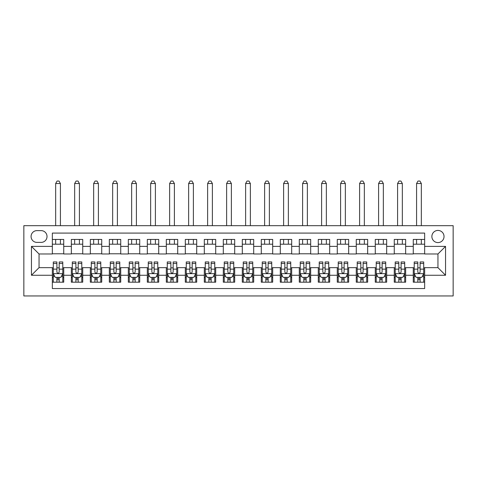 <?xml version="1.0" encoding="UTF-8"?>
<svg xmlns="http://www.w3.org/2000/svg" width="477" height="477" viewBox="0 0 477 477"><rect width="100%" height="100%" fill="white"/><g stroke="black" fill="none" stroke-linecap="round" stroke-linejoin="round"><path stroke-width="0.72" d="M437.952 230.427A6.076 6.076 0 0 0 431.876 236.503A6.076 6.076 0 0 0 437.952 242.584A6.076 6.076 0 0 0 444.033 236.503A6.076 6.076 0 0 0 437.952 230.427M23.85 295.961L453.15 295.961L453.15 225.681L23.85 225.681L23.85 295.961M424.655 239.448L413.261 239.448L413.261 246.382L405.659 246.382L405.659 253.979L413.261 253.979L413.261 246.382M405.659 246.382L405.659 239.448L394.264 239.448L394.264 246.382L386.668 246.382L386.668 253.979L394.264 253.979L394.264 246.382M386.668 246.382L386.668 239.448L375.268 239.448L375.268 246.382L367.672 246.382L367.672 253.979L375.268 253.979L375.268 246.382M367.672 246.382L367.672 239.448L356.271 239.448L356.271 246.382L348.675 246.382L348.675 253.979L356.271 253.979L356.271 246.382M348.675 246.382L348.675 239.448L337.275 239.448L337.275 246.382L329.679 246.382L329.679 253.979L337.275 253.979L337.275 246.382M329.679 246.382L329.679 239.448L318.284 239.448L318.284 246.382L310.682 246.382L310.682 253.979L318.284 253.979L318.284 246.382M310.682 246.382L310.682 239.448L299.288 239.448L299.288 246.382L291.685 246.382L291.685 253.979L299.288 253.979L299.288 246.382M291.685 246.382L291.685 239.448L280.291 239.448L280.291 246.382L272.695 246.382L272.695 253.979L280.291 253.979L280.291 246.382M272.695 246.382L272.695 239.448L261.295 239.448L261.295 246.382L253.698 246.382L253.698 253.979L261.295 253.979L261.295 246.382M253.698 246.382L253.698 239.448L242.298 239.448L242.298 246.382L234.702 246.382L234.702 253.979L242.298 253.979L242.298 246.382M234.702 246.382L234.702 239.448L223.302 239.448L223.302 246.382L215.705 246.382L215.705 253.979L223.302 253.979L223.302 246.382M215.705 246.382L215.705 239.448L204.305 239.448L204.305 246.382L196.709 246.382L196.709 253.979L204.305 253.979L204.305 246.382M196.709 246.382L196.709 239.448L185.314 239.448L185.314 246.382L177.712 246.382L177.712 253.979L185.314 253.979L185.314 246.382M177.712 246.382L177.712 239.448L166.318 239.448L166.318 246.382L158.716 246.382L158.716 253.979L166.318 253.979L166.318 246.382M158.716 246.382L158.716 239.448L147.321 239.448L147.321 246.382L139.725 246.382L139.725 253.979L147.321 253.979L147.321 246.382M139.725 246.382L139.725 239.448L128.325 239.448L128.325 246.382L120.729 246.382L120.729 253.979L128.325 253.979L128.325 246.382M120.729 246.382L120.729 239.448L109.328 239.448L109.328 246.382L101.732 246.382L101.732 253.979L109.328 253.979L109.328 246.382M101.732 246.382L101.732 239.448L90.332 239.448L90.332 246.382L82.736 246.382L82.736 253.979L90.332 253.979L90.332 246.382M82.736 246.382L82.736 239.448L71.341 239.448L71.341 253.979L63.739 253.979L63.739 239.448L52.345 239.448M52.345 282.187L63.739 282.187L63.739 267.657L71.341 267.657L71.341 282.187L82.736 282.187L82.736 267.657L90.332 267.657L90.332 275.259L82.736 275.259M90.332 275.259L90.332 282.187L101.732 282.187L101.732 267.657L109.328 267.657L109.328 275.259L101.732 275.259M109.328 275.259L109.328 282.187L120.729 282.187L120.729 267.657L128.325 267.657L128.325 275.259L120.729 275.259M128.325 275.259L128.325 282.187L139.725 282.187L139.725 267.657L147.321 267.657L147.321 275.259L139.725 275.259M147.321 275.259L147.321 282.187L158.716 282.187L158.716 267.657L166.318 267.657L166.318 275.259L158.716 275.259M166.318 275.259L166.318 282.187L177.712 282.187L177.712 267.657L185.314 267.657L185.314 275.259L177.712 275.259M185.314 275.259L185.314 282.187L196.709 282.187L196.709 267.657L204.305 267.657L204.305 275.259L196.709 275.259M204.305 275.259L204.305 282.187L215.705 282.187L215.705 267.657L223.302 267.657L223.302 275.259L215.705 275.259M223.302 275.259L223.302 282.187L234.702 282.187L234.702 267.657L242.298 267.657L242.298 275.259L234.702 275.259M242.298 275.259L242.298 282.187L253.698 282.187L253.698 267.657L261.295 267.657L261.295 275.259L253.698 275.259M261.295 275.259L261.295 282.187L272.695 282.187L272.695 267.657L280.291 267.657L280.291 275.259L272.695 275.259M280.291 275.259L280.291 282.187L291.685 282.187L291.685 267.657L299.288 267.657L299.288 275.259L291.685 275.259M299.288 275.259L299.288 282.187L310.682 282.187L310.682 267.657L318.284 267.657L318.284 275.259L310.682 275.259M318.284 275.259L318.284 282.187L329.679 282.187L329.679 267.657L337.275 267.657L337.275 275.259L329.679 275.259M337.275 275.259L337.275 282.187L348.675 282.187L348.675 267.657L356.271 267.657L356.271 275.259L348.675 275.259M356.271 275.259L356.271 282.187L367.672 282.187L367.672 267.657L375.268 267.657L375.268 275.259L367.672 275.259M375.268 275.259L375.268 282.187L386.668 282.187L386.668 267.657L394.264 267.657L394.264 275.259L386.668 275.259M394.264 275.259L394.264 282.187L405.659 282.187L405.659 267.657L413.261 267.657L413.261 275.259L405.659 275.259M36.956 242.394L41.135 242.394A5.891 5.891 0 0 0 47.026 236.503A5.891 5.891 0 0 0 41.135 230.618L36.956 230.618A5.891 5.891 0 0 0 31.071 236.503A5.891 5.891 0 0 0 36.956 242.394M424.655 246.382L424.655 233.086L52.345 233.086L52.345 253.979L39.048 253.979L39.048 267.657L52.345 267.657L52.345 288.555L424.655 288.555L424.655 267.657L437.952 267.657L437.952 253.979L424.655 253.979L424.655 246.382L445.554 246.382L445.554 275.259L424.655 275.259M52.345 275.259L31.446 275.259L31.446 246.382L52.345 246.382M413.261 275.259L413.261 282.187L424.655 282.187M52.345 244.2L63.739 244.2M52.345 253.794L63.739 253.794M52.345 267.847L53.293 267.847M56.9 267.847L59.184 267.847M62.791 267.847L63.739 267.847M52.345 277.441L53.293 277.441M56.9 277.441L59.184 277.441M62.791 277.441L63.739 277.441M71.341 253.794L82.736 253.794M71.341 244.2L82.736 244.2M71.341 267.847L72.289 267.847M75.897 267.847L78.18 267.847M81.788 267.847L82.736 267.847M71.341 277.441L72.289 277.441M75.897 277.441L78.18 277.441M81.788 277.441L82.736 277.441M90.332 267.847L91.286 267.847M94.893 267.847L97.171 267.847M100.784 267.847L101.732 267.847M90.332 277.441L91.286 277.441M94.893 277.441L97.171 277.441M100.784 277.441L101.732 277.441M90.332 244.2L101.732 244.2M90.332 253.794L101.732 253.794M109.328 267.847L110.282 267.847M113.89 267.847L116.167 267.847M119.775 267.847L120.729 267.847M109.328 277.441L110.282 277.441M113.89 277.441L116.167 277.441M119.775 277.441L120.729 277.441M109.328 244.2L120.729 244.2M109.328 253.794L120.729 253.794M128.325 267.847L129.273 267.847M132.886 267.847L135.164 267.847M138.771 267.847L139.725 267.847M128.325 277.441L129.273 277.441M132.886 277.441L135.164 277.441M138.771 277.441L139.725 277.441M128.325 244.2L139.725 244.2M128.325 253.794L139.725 253.794M147.321 267.847L148.269 267.847M151.883 267.847L154.16 267.847M157.768 267.847L158.716 267.847M147.321 277.441L148.269 277.441M151.883 277.441L154.16 277.441M157.768 277.441L158.716 277.441M147.321 244.2L158.716 244.2M147.321 253.794L158.716 253.794M166.318 267.847L167.266 267.847M170.873 267.847L173.157 267.847M176.764 267.847L177.712 267.847M166.318 277.441L167.266 277.441M170.873 277.441L173.157 277.441M176.764 277.441L177.712 277.441M166.318 244.2L177.712 244.2M166.318 253.794L177.712 253.794M185.314 267.847L186.263 267.847M189.87 267.847L192.153 267.847M195.761 267.847L196.709 267.847M185.314 277.441L186.263 277.441M189.87 277.441L192.153 277.441M195.761 277.441L196.709 277.441M185.314 244.2L196.709 244.2M185.314 253.794L196.709 253.794M204.305 267.847L205.259 267.847M208.866 267.847L211.144 267.847M214.757 267.847L215.705 267.847M204.305 277.441L205.259 277.441M208.866 277.441L211.144 277.441M214.757 277.441L215.705 277.441M204.305 244.2L215.705 244.2M204.305 253.794L215.705 253.794M223.302 267.847L224.256 267.847M227.863 267.847L230.141 267.847M233.754 267.847L234.702 267.847M223.302 277.441L224.256 277.441M227.863 277.441L230.141 277.441M233.754 277.441L234.702 277.441M223.302 244.2L234.702 244.2M223.302 253.794L234.702 253.794M242.298 267.847L243.246 267.847M246.859 267.847L249.137 267.847M252.744 267.847L253.698 267.847M242.298 277.441L243.246 277.441M246.859 277.441L249.137 277.441M252.744 277.441L253.698 277.441M242.298 244.2L253.698 244.2M242.298 253.794L253.698 253.794M261.295 267.847L262.243 267.847M265.856 267.847L268.134 267.847M271.741 267.847L272.695 267.847M261.295 277.441L262.243 277.441M265.856 277.441L268.134 277.441M271.741 277.441L272.695 277.441M261.295 244.2L272.695 244.2M261.295 253.794L272.695 253.794M280.291 267.847L281.239 267.847M284.847 267.847L287.13 267.847M290.737 267.847L291.685 267.847M280.291 277.441L281.239 277.441M284.847 277.441L287.13 277.441M290.737 277.441L291.685 277.441M280.291 244.2L291.685 244.2M280.291 253.794L291.685 253.794M299.288 267.847L300.236 267.847M303.843 267.847L306.127 267.847M309.734 267.847L310.682 267.847M299.288 277.441L300.236 277.441M303.843 277.441L306.127 277.441M309.734 277.441L310.682 277.441M299.288 244.2L310.682 244.2M299.288 253.794L310.682 253.794M318.284 267.847L319.232 267.847M322.84 267.847L325.117 267.847M328.731 267.847L329.679 267.847M318.284 277.441L319.232 277.441M322.84 277.441L325.117 277.441M328.731 277.441L329.679 277.441M318.284 244.2L329.679 244.2M318.284 253.794L329.679 253.794M337.275 267.847L338.229 267.847M341.836 267.847L344.114 267.847M347.727 267.847L348.675 267.847M337.275 277.441L338.229 277.441M341.836 277.441L344.114 277.441M347.727 277.441L348.675 277.441M337.275 244.2L348.675 244.2M337.275 253.794L348.675 253.794M356.271 267.847L357.225 267.847M360.833 267.847L363.11 267.847M366.718 267.847L367.672 267.847M356.271 277.441L357.225 277.441M360.833 277.441L363.11 277.441M366.718 277.441L367.672 277.441M356.271 244.2L367.672 244.2M356.271 253.794L367.672 253.794M375.268 267.847L376.216 267.847M379.829 267.847L382.107 267.847M385.714 267.847L386.668 267.847M375.268 277.441L376.216 277.441M379.829 277.441L382.107 277.441M385.714 277.441L386.668 277.441M375.268 244.2L386.668 244.2M375.268 253.794L386.668 253.794M394.264 267.847L395.212 267.847M398.82 267.847L401.103 267.847M404.711 267.847L405.659 267.847M394.264 277.441L395.212 277.441M398.82 277.441L401.103 277.441M404.711 277.441L405.659 277.441M394.264 244.2L405.659 244.2M394.264 253.794L405.659 253.794M413.261 267.847L414.209 267.847M417.816 267.847L420.1 267.847M423.707 267.847L424.655 267.847M413.261 277.441L414.209 277.441M417.816 277.441L420.1 277.441M423.707 277.441L424.655 277.441M413.261 244.2L424.655 244.2M413.261 253.794L424.655 253.794M39.048 253.979L31.446 246.382M39.048 267.657L31.446 275.259M445.554 246.382L437.952 253.979M445.554 275.259L437.952 267.657M56.9 279.719L59.184 279.719M53.293 263.507L56.9 263.507L56.9 261.962L53.293 261.962L53.293 273.548L55.195 277.346L60.889 277.346L62.791 273.548L62.791 261.962L59.184 261.962L59.184 263.507L62.791 263.507M62.791 273.548L62.791 282.187M53.293 273.548L53.293 282.187M59.184 277.346L59.184 282.187M56.9 282.187L56.9 277.346M56.9 263.507L56.9 272.123C57.663 273.583 58.421 273.583 59.184 272.123L59.184 263.507M60.418 244.2L60.418 239.448M60.418 225.681L60.418 183.508L55.666 183.508L55.666 225.681M55.666 244.2L55.666 239.448M55.666 183.508L57.091 181.039L58.993 181.039L60.418 183.508M75.897 279.719L78.18 279.719M72.289 263.507L75.897 263.507L75.897 261.962L72.289 261.962L72.289 273.548L74.185 277.346L79.886 277.346L81.788 273.548L81.788 261.962L78.18 261.962L78.18 263.507L81.788 263.507M81.788 273.548L81.788 282.187M72.289 273.548L72.289 282.187M78.18 277.346L78.18 282.187M75.897 282.187L75.897 277.346M75.897 263.507L75.897 272.123C76.654 273.583 77.417 273.583 78.18 272.123L78.18 263.507M79.415 244.2L79.415 239.448M79.415 225.681L79.415 183.508L74.662 183.508L74.662 225.681M74.662 244.2L74.662 239.448M74.662 183.508L76.087 181.039L77.99 181.039L79.415 183.508M94.893 279.719L97.171 279.719M91.286 263.507L94.893 263.507L94.893 261.962L91.286 261.962L91.286 273.548L93.182 277.346L98.882 277.346L100.784 273.548L100.784 261.962L97.171 261.962L97.171 263.507L100.784 263.507M100.784 273.548L100.784 282.187M91.286 273.548L91.286 282.187M97.171 277.346L97.171 282.187M94.893 282.187L94.893 277.346M94.893 263.507L94.893 272.123C95.65 273.583 96.414 273.583 97.171 272.123L97.171 263.507M98.405 244.2L98.405 239.448M98.405 225.681L98.405 183.508L93.659 183.508L93.659 225.681M93.659 244.2L93.659 239.448M93.659 183.508L95.084 181.039L96.98 181.039L98.405 183.508M113.89 279.719L116.167 279.719M110.282 263.507L113.89 263.507L113.89 261.962L110.282 261.962L110.282 273.548L112.178 277.346L117.879 277.346L119.775 273.548L119.775 261.962L116.167 261.962L116.167 263.507L119.775 263.507M119.775 273.548L119.775 282.187M110.282 273.548L110.282 282.187M116.167 277.346L116.167 282.187M113.89 282.187L113.89 277.346M113.89 263.507L113.89 272.123C114.647 273.583 115.41 273.583 116.167 272.123L116.167 263.507M117.402 244.2L117.402 239.448M117.402 225.681L117.402 183.508L112.655 183.508L112.655 225.681M112.655 244.2L112.655 239.448M112.655 183.508L114.081 181.039L115.977 181.039L117.402 183.508M132.886 279.719L135.164 279.719M129.273 263.507L132.886 263.507L132.886 261.962L129.273 261.962L129.273 273.548L131.175 277.346L136.875 277.346L138.771 273.548L138.771 261.962L135.164 261.962L135.164 263.507L138.771 263.507M138.771 273.548L138.771 282.187M129.273 273.548L129.273 282.187M135.164 277.346L135.164 282.187M132.886 282.187L132.886 277.346M132.886 263.507L132.886 272.123C133.643 273.583 134.401 273.583 135.164 272.123L135.164 263.507M136.398 244.2L136.398 239.448M136.398 225.681L136.398 183.508L131.652 183.508L131.652 225.681M131.652 244.2L131.652 239.448M131.652 183.508L133.077 181.039L134.973 181.039L136.398 183.508M151.883 279.719L154.16 279.719M148.269 263.507L151.883 263.507L151.883 261.962L148.269 261.962L148.269 273.548L150.172 277.346L155.872 277.346L157.768 273.548L157.768 261.962L154.16 261.962L154.16 263.507L157.768 263.507M157.768 273.548L157.768 282.187M148.269 273.548L148.269 282.187M154.16 277.346L154.16 282.187M151.883 282.187L151.883 277.346M151.883 263.507L151.883 272.123C152.64 273.583 153.397 273.583 154.16 272.123L154.16 263.507M155.395 244.2L155.395 239.448M155.395 225.681L155.395 183.508L150.643 183.508L150.643 225.681M150.643 244.2L150.643 239.448M150.643 183.508L152.068 181.039L153.97 181.039L155.395 183.508M170.873 279.719L173.157 279.719M167.266 263.507L170.873 263.507L170.873 261.962L167.266 261.962L167.266 273.548L169.168 277.346L174.862 277.346L176.764 273.548L176.764 261.962L173.157 261.962L173.157 263.507L176.764 263.507M176.764 273.548L176.764 282.187M167.266 273.548L167.266 282.187M173.157 277.346L173.157 282.187M170.873 282.187L170.873 277.346M170.873 263.507L170.873 272.123C171.637 273.583 172.394 273.583 173.157 272.123L173.157 263.507M174.391 244.2L174.391 239.448M174.391 225.681L174.391 183.508L169.639 183.508L169.639 225.681M169.639 244.2L169.639 239.448M169.639 183.508L171.064 181.039L172.966 181.039L174.391 183.508M189.87 279.719L192.153 279.719M186.263 263.507L189.87 263.507L189.87 261.962L186.263 261.962L186.263 273.548L188.165 277.346L193.859 277.346L195.761 273.548L195.761 261.962L192.153 261.962L192.153 263.507L195.761 263.507M195.761 273.548L195.761 282.187M186.263 273.548L186.263 282.187M192.153 277.346L192.153 282.187M189.87 282.187L189.87 277.346M189.87 263.507L189.87 272.123C190.633 273.583 191.39 273.583 192.153 272.123L192.153 263.507M193.388 244.2L193.388 239.448M193.388 225.681L193.388 183.508L188.636 183.508L188.636 225.681M188.636 244.2L188.636 239.448M188.636 183.508L190.061 181.039L191.963 181.039L193.388 183.508M208.866 279.719L211.144 279.719M205.259 263.507L208.866 263.507L208.866 261.962L205.259 261.962L205.259 273.548L207.155 277.346L212.855 277.346L214.757 273.548L214.757 261.962L211.144 261.962L211.144 263.507L214.757 263.507M214.757 273.548L214.757 282.187M205.259 273.548L205.259 282.187M211.144 277.346L211.144 282.187M208.866 282.187L208.866 277.346M208.866 263.507L208.866 272.123C209.624 273.583 210.387 273.583 211.144 272.123L211.144 263.507M212.378 244.2L212.378 239.448M212.378 225.681L212.378 183.508L207.632 183.508L207.632 225.681M207.632 244.2L207.632 239.448M207.632 183.508L209.057 181.039L210.959 181.039L212.378 183.508M227.863 279.719L230.141 279.719M224.256 263.507L227.863 263.507L227.863 261.962L224.256 261.962L224.256 273.548L226.152 277.346L231.852 277.346L233.754 273.548L233.754 261.962L230.141 261.962L230.141 263.507L233.754 263.507M233.754 273.548L233.754 282.187M224.256 273.548L224.256 282.187M230.141 277.346L230.141 282.187M227.863 282.187L227.863 277.346M227.863 263.507L227.863 272.123C228.62 273.583 229.383 273.583 230.141 272.123L230.141 263.507M231.375 244.2L231.375 239.448M231.375 225.681L231.375 183.508L226.629 183.508L226.629 225.681M226.629 244.2L226.629 239.448M226.629 183.508L228.054 181.039L229.95 181.039L231.375 183.508M246.859 279.719L249.137 279.719M243.246 263.507L246.859 263.507L246.859 261.962L243.246 261.962L243.246 273.548L245.148 277.346L250.848 277.346L252.744 273.548L252.744 261.962L249.137 261.962L249.137 263.507L252.744 263.507M252.744 273.548L252.744 282.187M243.246 273.548L243.246 282.187M249.137 277.346L249.137 282.187M246.859 282.187L246.859 277.346M246.859 263.507L246.859 272.123C247.617 273.583 248.374 273.583 249.137 272.123L249.137 263.507M250.371 244.2L250.371 239.448M250.371 225.681L250.371 183.508L245.625 183.508L245.625 225.681M245.625 244.2L245.625 239.448M245.625 183.508L247.05 181.039L248.946 181.039L250.371 183.508M265.856 279.719L268.134 279.719M262.243 263.507L265.856 263.507L265.856 261.962L262.243 261.962L262.243 273.548L264.145 277.346L269.845 277.346L271.741 273.548L271.741 261.962L268.134 261.962L268.134 263.507L271.741 263.507M271.741 273.548L271.741 282.187M262.243 273.548L262.243 282.187M268.134 277.346L268.134 282.187M265.856 282.187L265.856 277.346M265.856 263.507L265.856 272.123C266.613 273.583 267.37 273.583 268.134 272.123L268.134 263.507M269.368 244.2L269.368 239.448M269.368 225.681L269.368 183.508L264.622 183.508L264.622 225.681M264.622 244.2L264.622 239.448M264.622 183.508L266.041 181.039L267.943 181.039L269.368 183.508M284.847 279.719L287.13 279.719M281.239 263.507L284.847 263.507L284.847 261.962L281.239 261.962L281.239 273.548L283.141 277.346L288.835 277.346L290.737 273.548L290.737 261.962L287.13 261.962L287.13 263.507L290.737 263.507M290.737 273.548L290.737 282.187M281.239 273.548L281.239 282.187M287.13 277.346L287.13 282.187M284.847 282.187L284.847 277.346M284.847 263.507L284.847 272.123C285.61 273.583 286.367 273.583 287.13 272.123L287.13 263.507M288.364 244.2L288.364 239.448M288.364 225.681L288.364 183.508L283.612 183.508L283.612 225.681M283.612 244.2L283.612 239.448M283.612 183.508L285.037 181.039L286.939 181.039L288.364 183.508M303.843 279.719L306.127 279.719M300.236 263.507L303.843 263.507L303.843 261.962L300.236 261.962L300.236 273.548L302.138 277.346L307.832 277.346L309.734 273.548L309.734 261.962L306.127 261.962L306.127 263.507L309.734 263.507M309.734 273.548L309.734 282.187M300.236 273.548L300.236 282.187M306.127 277.346L306.127 282.187M303.843 282.187L303.843 277.346M303.843 263.507L303.843 272.123C304.606 273.583 305.363 273.583 306.127 272.123L306.127 263.507M307.361 244.2L307.361 239.448M307.361 225.681L307.361 183.508L302.609 183.508L302.609 225.681M302.609 244.2L302.609 239.448M302.609 183.508L304.034 181.039L305.936 181.039L307.361 183.508M322.84 279.719L325.117 279.719M319.232 263.507L322.84 263.507L322.84 261.962L319.232 261.962L319.232 273.548L321.128 277.346L326.828 277.346L328.731 273.548L328.731 261.962L325.117 261.962L325.117 263.507L328.731 263.507M328.731 273.548L328.731 282.187M319.232 273.548L319.232 282.187M325.117 277.346L325.117 282.187M322.84 282.187L322.84 277.346M322.84 263.507L322.84 272.123C323.597 273.583 324.36 273.583 325.117 272.123L325.117 263.507M326.357 244.2L326.357 239.448M326.357 225.681L326.357 183.508L321.605 183.508L321.605 225.681M321.605 244.2L321.605 239.448M321.605 183.508L323.03 181.039L324.932 181.039L326.357 183.508M341.836 279.719L344.114 279.719M338.229 263.507L341.836 263.507L341.836 261.962L338.229 261.962L338.229 273.548L340.125 277.346L345.825 277.346L347.727 273.548L347.727 261.962L344.114 261.962L344.114 263.507L347.727 263.507M347.727 273.548L347.727 282.187M338.229 273.548L338.229 282.187M344.114 277.346L344.114 282.187M341.836 282.187L341.836 277.346M341.836 263.507L341.836 272.123C342.593 273.583 343.357 273.583 344.114 272.123L344.114 263.507M345.348 244.2L345.348 239.448M345.348 225.681L345.348 183.508L340.602 183.508L340.602 225.681M340.602 244.2L340.602 239.448M340.602 183.508L342.027 181.039L343.923 181.039L345.348 183.508M360.833 279.719L363.11 279.719M357.225 263.507L360.833 263.507L360.833 261.962L357.225 261.962L357.225 273.548L359.121 277.346L364.822 277.346L366.718 273.548L366.718 261.962L363.11 261.962L363.11 263.507L366.718 263.507M366.718 273.548L366.718 282.187M357.225 273.548L357.225 282.187M363.11 277.346L363.11 282.187M360.833 282.187L360.833 277.346M360.833 263.507L360.833 272.123C361.59 273.583 362.353 273.583 363.11 272.123L363.11 263.507M364.345 244.2L364.345 239.448M364.345 225.681L364.345 183.508L359.598 183.508L359.598 225.681M359.598 244.2L359.598 239.448M359.598 183.508L361.023 181.039L362.919 181.039L364.345 183.508M379.829 279.719L382.107 279.719M376.216 263.507L379.829 263.507L379.829 261.962L376.216 261.962L376.216 273.548L378.118 277.346L383.818 277.346L385.714 273.548L385.714 261.962L382.107 261.962L382.107 263.507L385.714 263.507M385.714 273.548L385.714 282.187M376.216 273.548L376.216 282.187M382.107 277.346L382.107 282.187M379.829 282.187L379.829 277.346M379.829 263.507L379.829 272.123C380.586 273.583 381.344 273.583 382.107 272.123L382.107 263.507M383.341 244.2L383.341 239.448M383.341 225.681L383.341 183.508L378.595 183.508L378.595 225.681M378.595 244.2L378.595 239.448M378.595 183.508L380.02 181.039L381.916 181.039L383.341 183.508M398.82 279.719L401.103 279.719M395.212 263.507L398.82 263.507L398.82 261.962L395.212 261.962L395.212 273.548L397.114 277.346L402.815 277.346L404.711 273.548L404.711 261.962L401.103 261.962L401.103 263.507L404.711 263.507M404.711 273.548L404.711 282.187M395.212 273.548L395.212 282.187M401.103 277.346L401.103 282.187M398.82 282.187L398.82 277.346M398.82 263.507L398.82 272.123C399.583 273.583 400.34 273.583 401.103 272.123L401.103 263.507M402.338 244.2L402.338 239.448M402.338 225.681L402.338 183.508L397.585 183.508L397.585 225.681M397.585 244.2L397.585 239.448M397.585 183.508L399.01 181.039L400.913 181.039L402.338 183.508M417.816 279.719L420.1 279.719M414.209 263.507L417.816 263.507L417.816 261.962L414.209 261.962L414.209 273.548L416.111 277.346L421.805 277.346L423.707 273.548L423.707 261.962L420.1 261.962L420.1 263.507L423.707 263.507M423.707 273.548L423.707 282.187M414.209 273.548L414.209 282.187M420.1 277.346L420.1 282.187M417.816 282.187L417.816 277.346M417.816 263.507L417.816 272.123C418.579 273.583 419.337 273.583 420.1 272.123L420.1 263.507M421.334 244.2L421.334 239.448M421.334 225.681L421.334 183.508L416.582 183.508L416.582 225.681M416.582 244.2L416.582 239.448M416.582 183.508L418.007 181.039L419.909 181.039L421.334 183.508M71.341 275.259L63.739 275.259M71.341 246.382L63.739 246.382M53.341 273.643L62.743 273.643M62.791 276.302L61.414 276.302M54.67 276.302L53.293 276.302M59.184 269.141L62.791 269.141M53.293 269.141L56.9 269.141M56.9 278.514L59.184 278.514M72.337 273.643L81.74 273.643M81.788 276.302L80.41 276.302M73.667 276.302L72.289 276.302M78.18 269.141L81.788 269.141M72.289 269.141L75.897 269.141M75.897 278.514L78.18 278.514M91.334 273.643L100.736 273.643M100.784 276.302L99.407 276.302M92.663 276.302L91.286 276.302M97.171 269.141L100.784 269.141M91.286 269.141L94.893 269.141M94.893 278.514L97.171 278.514M110.33 273.643L119.733 273.643M119.775 276.302L118.403 276.302M111.66 276.302L110.282 276.302M116.167 269.141L119.775 269.141M110.282 269.141L113.89 269.141M113.89 278.514L116.167 278.514M129.321 273.643L138.724 273.643M138.771 276.302L137.394 276.302M130.65 276.302L129.273 276.302M135.164 269.141L138.771 269.141M129.273 269.141L132.886 269.141M132.886 278.514L135.164 278.514M148.317 273.643L157.72 273.643M157.768 276.302L156.39 276.302M149.647 276.302L148.269 276.302M154.16 269.141L157.768 269.141M148.269 269.141L151.883 269.141M151.883 278.514L154.16 278.514M167.314 273.643L176.717 273.643M176.764 276.302L175.387 276.302M168.643 276.302L167.266 276.302M173.157 269.141L176.764 269.141M167.266 269.141L170.873 269.141M170.873 278.514L173.157 278.514M186.31 273.643L195.713 273.643M195.761 276.302L194.383 276.302M187.64 276.302L186.263 276.302M192.153 269.141L195.761 269.141M186.263 269.141L189.87 269.141M189.87 278.514L192.153 278.514M205.307 273.643L214.71 273.643M214.757 276.302L213.38 276.302M206.636 276.302L205.259 276.302M211.144 269.141L214.757 269.141M205.259 269.141L208.866 269.141M208.866 278.514L211.144 278.514M224.303 273.643L233.706 273.643M233.754 276.302L232.377 276.302M225.633 276.302L224.256 276.302M230.141 269.141L233.754 269.141M224.256 269.141L227.863 269.141M227.863 278.514L230.141 278.514M243.294 273.643L252.697 273.643M252.744 276.302L251.367 276.302M244.623 276.302L243.246 276.302M249.137 269.141L252.744 269.141M243.246 269.141L246.859 269.141M246.859 278.514L249.137 278.514M262.29 273.643L271.693 273.643M271.741 276.302L270.364 276.302M263.62 276.302L262.243 276.302M268.134 269.141L271.741 269.141M262.243 269.141L265.856 269.141M265.856 278.514L268.134 278.514M281.287 273.643L290.69 273.643M290.737 276.302L289.36 276.302M282.617 276.302L281.239 276.302M287.13 269.141L290.737 269.141M281.239 269.141L284.847 269.141M284.847 278.514L287.13 278.514M300.283 273.643L309.686 273.643M309.734 276.302L308.357 276.302M301.613 276.302L300.236 276.302M306.127 269.141L309.734 269.141M300.236 269.141L303.843 269.141M303.843 278.514L306.127 278.514M319.28 273.643L328.683 273.643M328.731 276.302L327.353 276.302M320.61 276.302L319.232 276.302M325.117 269.141L328.731 269.141M319.232 269.141L322.84 269.141M322.84 278.514L325.117 278.514M338.276 273.643L347.679 273.643M347.727 276.302L346.35 276.302M339.606 276.302L338.229 276.302M344.114 269.141L347.727 269.141M338.229 269.141L341.836 269.141M341.836 278.514L344.114 278.514M357.267 273.643L366.67 273.643M366.718 276.302L365.34 276.302M358.597 276.302L357.225 276.302M363.11 269.141L366.718 269.141M357.225 269.141L360.833 269.141M360.833 278.514L363.11 278.514M376.264 273.643L385.666 273.643M385.714 276.302L384.337 276.302M377.593 276.302L376.216 276.302M382.107 269.141L385.714 269.141M376.216 269.141L379.829 269.141M379.829 278.514L382.107 278.514M395.26 273.643L404.663 273.643M404.711 276.302L403.333 276.302M396.59 276.302L395.212 276.302M401.103 269.141L404.711 269.141M395.212 269.141L398.82 269.141M398.82 278.514L401.103 278.514M414.257 273.643L423.659 273.643M423.707 276.302L422.33 276.302M415.586 276.302L414.209 276.302M420.1 269.141L423.707 269.141M414.209 269.141L417.816 269.141M417.816 278.514L420.1 278.514"/></g></svg>
